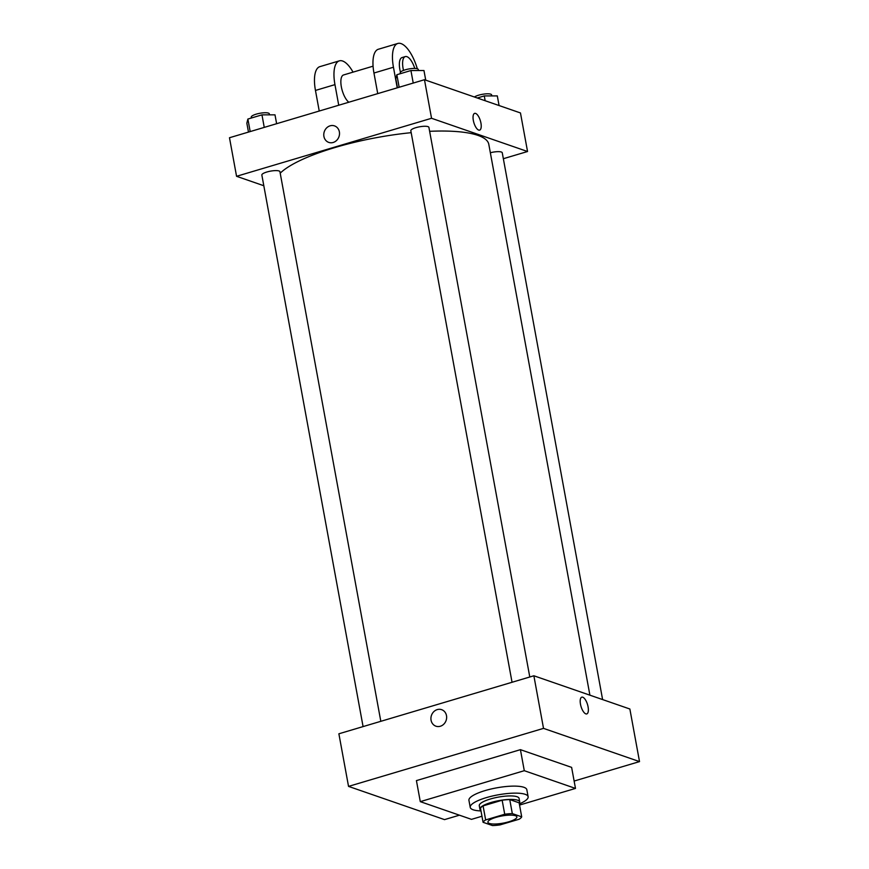 <?xml version="1.0" encoding="UTF-8"?>
<svg xmlns="http://www.w3.org/2000/svg" width="869" height="869" viewBox="0 0 869 869"><rect width="100%" height="100%" fill="white"/><g stroke="black" fill="none" stroke-linecap="round" stroke-linejoin="round"><path stroke-width="1.3" d="M489.388 823.443A14.719 3.639 -10.4 0 1 487.922 822.226A14.719 3.639 -10.4 0 1 501.739 815.991A14.719 3.639 -10.4 0 1 516.87 816.914A14.719 3.639 -10.4 0 1 505.997 822.53A14.719 3.639 -10.4 0 1 489.388 823.443M500.055 824.898L519.13 819.228A19.759 4.888 -10.4 0 0 521.704 816.849L512.319 813.601A19.759 4.888 -10.4 0 0 504.726 814.242L485.652 819.923A19.759 4.888 -10.4 0 0 483.077 822.302L492.462 825.55A19.759 4.888 -10.4 0 0 500.055 824.898M504.726 814.242L502.152 800.219L483.077 805.889L485.652 819.923M483.077 805.889A19.759 4.888 -10.4 0 0 480.503 808.279L483.077 822.302M502.152 800.219A19.759 4.888 -10.4 0 1 509.745 799.578L512.319 813.601M521.704 816.849L519.141 802.826L509.745 799.578M519.227 803.347A20.237 5.008 169.6 0 0 519.716 801.891A20.237 5.008 169.6 0 0 491.018 802.5A20.237 5.008 169.6 0 0 479.916 809.202A20.237 5.008 169.6 0 0 480.883 810.386M479.916 809.202L479.275 805.693A20.237 5.008 -10.4 0 1 490.377 799.002A20.237 5.008 -10.4 0 1 519.075 798.394L519.716 801.891M480.981 810.929A29.437 7.278 -10.4 0 1 473.171 809.778A29.437 7.278 -10.4 0 1 470.227 807.355A29.437 7.278 -10.4 0 1 497.861 794.885A29.437 7.278 -10.4 0 1 528.124 796.732A29.437 7.278 -10.4 0 1 519.325 803.89M470.227 807.355L468.934 800.338A29.437 7.278 -10.4 0 1 496.568 787.868A29.437 7.278 -10.4 0 1 526.831 789.715L528.124 796.732M481.958 816.241L471.487 819.358L420.292 801.642L524.289 770.694L575.484 788.422L519.543 805.063M420.292 801.642L416.425 780.601L520.422 749.665L571.617 767.381L575.484 788.422M574.127 781.057L639.519 761.602L543.516 728.374L348.534 786.391L444.526 819.619L459.419 815.187M441.648 709.68A8.733 7.756 -70.9 0 0 437.259 709.604A8.733 7.756 109.1 0 1 441.648 709.68A8.733 7.756 109.1 0 1 446.112 720.466A8.733 7.756 109.1 0 1 435.934 726.191A8.733 7.756 109.1 0 1 430.948 717.805A8.733 7.756 109.1 0 1 437.259 709.604A8.733 7.756 -70.9 0 0 430.948 717.805A8.733 7.756 -70.9 0 0 435.934 726.191M639.519 761.602L629.862 709.006L533.87 675.778L338.877 733.794L348.534 786.391M533.87 675.778L543.516 728.374M586.771 713.916A8.733 3.389 73.4 0 0 588.074 706.855A8.733 3.389 -106.6 0 1 586.771 713.916A8.733 3.389 -106.6 0 1 581.035 706.508A8.733 3.389 -106.6 0 1 581.785 697.166A8.733 3.389 -106.6 0 1 588.085 706.855A8.733 3.389 73.4 0 0 581.785 697.166M520.422 749.665L524.289 770.694M280.209 173.17A108.527 26.841 -10.4 0 1 334.858 147.567A108.527 26.841 -10.4 0 1 411.178 132.675M429.634 131.317A108.527 26.841 -10.4 0 1 488.802 144.319L589.899 695.167M512.047 682.274L410.82 130.708A9.201 2.27 -10.4 0 1 419.455 126.82A9.201 2.27 -10.4 0 1 428.917 127.395L529.786 676.994M363.079 726.593L261.851 175.038A9.201 2.27 -10.4 0 1 266.892 171.997A9.201 2.27 -10.4 0 1 279.937 171.714L380.818 721.313M490.344 152.738A9.201 2.27 -10.4 0 1 502.26 152.781L602.608 699.567M424.474 79.72L520.466 112.948L527.548 151.51L503.347 158.712L527.548 151.51L431.545 118.282L236.564 176.298L263.818 185.738L236.564 176.298L229.481 137.736L424.474 79.72L431.545 118.282L236.564 176.298M499.078 105.54L497.307 95.905L484.272 95.916L477.287 98.001M484.272 95.916L485.152 100.717M474.409 97.002A9.201 2.27 -10.4 0 1 484.381 94.015A9.201 2.27 -10.4 0 1 491.637 94.927L491.821 95.916M276.624 123.702L274.995 114.838L261.96 114.86L247.882 119.042L246.85 123.213L248.48 132.077M261.96 114.86L264.252 127.385M247.882 119.042L250.185 131.577M251.38 118.01L251.228 117.185A9.201 2.27 -10.4 0 1 259.864 113.285A9.201 2.27 -10.4 0 1 269.325 113.861L269.509 114.849M425.734 80.154L423.963 70.519L410.928 70.53L396.861 74.723L395.819 78.894L397.448 87.758M410.928 70.53L413.231 83.066M396.861 74.723L399.153 87.248M400.359 73.68L400.207 72.855A9.201 2.27 -10.4 0 1 408.843 68.966A9.201 2.27 -10.4 0 1 418.293 69.542L418.478 70.53M479.623 130.133A8.733 3.389 73.4 0 0 480.937 123.072A8.733 3.389 -106.6 0 1 479.623 130.122A8.733 3.389 -106.6 0 1 473.887 122.714A8.733 3.389 -106.6 0 1 474.648 113.372A8.733 3.389 -106.6 0 1 480.937 123.072A8.733 3.389 73.4 0 0 474.637 113.383M527.548 151.51L431.545 118.282M334.5 125.886A8.733 7.756 -70.9 0 0 330.111 125.82A8.733 7.756 109.1 0 1 334.5 125.886A8.733 7.756 109.1 0 1 338.975 136.683A8.733 7.756 109.1 0 1 328.786 142.407A8.733 7.756 109.1 0 1 323.8 134.022A8.733 7.756 109.1 0 1 330.111 125.82A8.733 7.756 -70.9 0 0 323.8 134.022A8.733 7.756 -70.9 0 0 328.786 142.407M373.073 66.174L343.559 74.962A14.719 5.714 73.4 0 0 341.408 87.161A14.719 5.714 73.4 0 0 348.817 102.227M338.736 105.225L334.956 84.63A29.437 11.427 -106.6 0 1 339.355 60.852A29.437 11.427 -106.6 0 1 353.042 72.138M417.305 68.76A29.437 11.427 73.4 0 0 397.861 43.45L378.363 49.251A29.437 11.427 73.4 0 0 373.952 73.029L377.733 93.624M339.355 60.852L319.857 66.652A29.437 11.427 73.4 0 0 315.458 90.441L319.238 111.026M403.509 70.4A14.719 5.714 -106.6 0 1 405.302 56.583L402.054 57.56A14.719 5.714 73.4 0 0 400.457 72.16M397.861 43.45A29.437 11.427 73.4 0 0 393.451 67.228L397.231 87.823M405.302 56.583A14.719 5.714 -106.6 0 1 414.774 68.423M334.956 84.63L315.458 90.441M393.451 67.228L373.952 73.029"/></g></svg>
